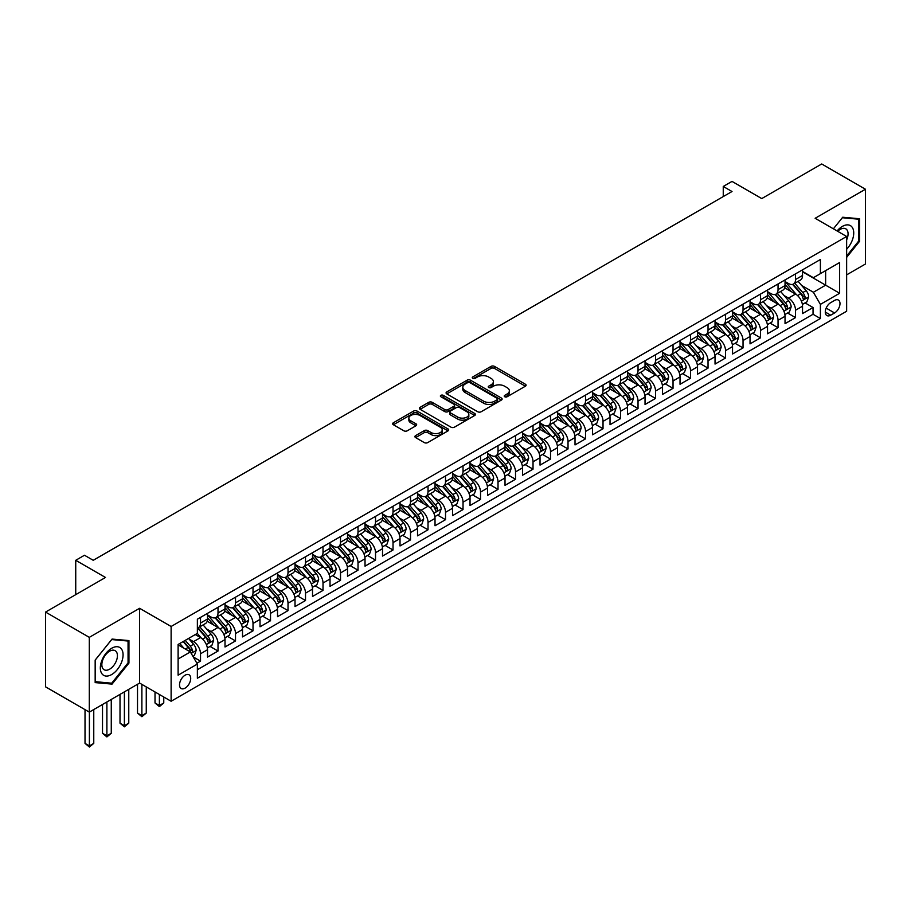 <?xml version="1.0" encoding="UTF-8"?>
<svg xmlns="http://www.w3.org/2000/svg" width="911" height="911" viewBox="0 0 911 911"><rect width="100%" height="100%" fill="white"/><g stroke="black" fill="none" stroke-linecap="round" stroke-linejoin="round"><path stroke-width="1.37" d="M504.728 396.752A1.697 0.979 0 0 0 507.131 396.752L525.385 386.207A2.426 1.401 0 0 0 526.091 385.216A2.426 1.401 0 0 0 525.385 384.226L494.457 366.381A2.426 1.401 0 0 0 491.029 366.381L472.775 376.915A1.697 0.979 0 0 0 472.274 377.61A1.697 0.979 0 0 0 472.775 378.304A1.697 0.979 0 0 0 475.178 378.304L477.546 376.938A7.778 4.487 0 0 1 488.535 376.938L491.109 378.429A7.778 4.487 0 0 1 493.386 381.595A7.778 4.487 0 0 1 491.109 384.772L488.751 386.139A1.697 0.979 0 0 0 488.25 386.833A1.697 0.979 0 0 0 488.751 387.528A1.697 0.979 0 0 0 491.154 387.528L493.511 386.162A7.778 4.487 0 0 1 504.512 386.162L507.085 387.653A7.778 4.487 0 0 1 509.363 390.819A7.778 4.487 0 0 1 507.085 393.996L504.728 395.363A1.697 0.979 0 0 0 504.227 396.057A1.697 0.979 0 0 0 504.728 396.752L504.728 395.363M185.115 688.112A7.914 4.578 120 0 0 190.285 681.132A7.914 4.578 120 0 0 189.078 674.789A7.914 4.578 120 0 0 185.115 675.188A7.914 4.578 120 0 0 179.945 682.157A7.914 4.578 120 0 0 181.152 688.511A7.914 4.578 120 0 0 185.115 688.112M415.61 435.606A2.426 1.401 0 0 0 414.904 436.597A2.426 1.401 0 0 0 415.61 437.587L424.287 442.598A2.426 1.401 0 0 0 427.726 442.598L447.996 430.892A2.426 1.401 0 0 0 448.702 429.901A2.426 1.401 0 0 0 447.996 428.91L417.079 411.055A2.426 1.401 0 0 0 413.64 411.055L393.37 422.761A2.426 1.401 0 0 0 392.664 423.752A2.426 1.401 0 0 0 393.37 424.742L403.846 430.789A2.426 1.401 0 0 0 407.285 430.789L415.963 425.779A2.426 1.401 0 0 0 416.669 424.788A2.426 1.401 0 0 0 415.963 423.797L410.759 420.802A6.502 3.746 0 0 1 408.857 418.149A6.502 3.746 0 0 1 412.865 414.676A6.502 3.746 0 0 1 419.948 415.496L440.309 427.248A6.502 3.746 0 0 1 442.211 429.901A6.502 3.746 0 0 1 438.202 433.363A6.502 3.746 0 0 1 431.119 432.554L427.726 430.596A2.426 1.401 0 0 0 424.287 430.596L415.61 435.606L415.61 437.587M846.638 274.871L865.45 264.008L865.45 189.237L821.699 163.98L761.755 198.587L732.011 181.403L723.254 186.459L732.011 191.515L93.241 560.299L84.484 555.243L75.738 560.299L75.738 594.655M89.301 637.347L89.301 712.117L139.611 683.068L139.611 608.297L89.301 637.347L45.55 612.078L105.494 577.472L75.738 560.299M139.611 608.297L171.12 626.483L846.638 236.473L846.638 311.243L171.12 701.254L171.12 626.483M865.45 189.237L815.14 218.287L846.638 236.473M477.717 411.749A2.426 1.401 0 0 0 481.145 411.749L501.414 400.043A2.426 1.401 0 0 0 502.132 399.052A2.426 1.401 0 0 0 501.414 398.061L470.497 380.206A2.426 1.401 0 0 0 467.058 380.206L446.789 391.912A2.426 1.401 0 0 0 446.083 392.903A2.426 1.401 0 0 0 446.789 393.894L477.717 411.749M441.55 397.116A1.697 0.979 0 0 1 443.27 397.355L474.677 415.484L454.441 427.168A2.426 1.401 0 0 1 451.002 427.168L420.085 409.324L420.085 407.331A2.426 1.401 0 0 0 419.367 408.333A2.426 1.401 0 0 0 420.085 409.324M420.085 407.331L428.751 402.332A2.426 1.401 0 0 1 432.19 402.332L444.727 409.563A2.426 1.401 0 0 0 448.166 409.563L453.917 406.249A2.426 1.401 0 0 0 454.635 405.258A2.426 1.401 0 0 0 453.917 404.256L440.867 396.729A1.697 0.979 0 0 1 440.366 396.034A1.697 0.979 0 0 1 441.414 395.123A1.697 0.979 0 0 1 443.27 395.34L474.711 413.48A2.426 1.401 0 0 1 475.417 414.471A2.426 1.401 0 0 1 474.711 415.473L474.711 413.48M89.301 712.117L45.55 686.848L45.55 612.078M196.89 663.231L200.522 661.135L193.257 656.945M189.124 639.101L193.519 641.64A9.896 5.717 60 0 1 200.522 653.756L207.514 649.725L207.514 657.093L218.014 651.035L210.054 646.434M206.626 629L211.022 631.528A9.896 5.717 60 0 1 218.014 643.656L225.017 639.613L225.017 646.992L235.516 640.934L227.556 636.333M224.129 618.888L228.513 621.427A9.896 5.717 60 0 1 235.516 633.555L242.52 629.512L242.52 636.891L253.019 630.822L245.059 626.233M241.62 608.787L246.016 611.327A9.896 5.717 60 0 1 253.019 623.454L260.022 619.412L260.022 626.779L270.521 620.721L262.562 616.121M259.123 598.686L263.518 601.226A9.896 5.717 60 0 1 270.521 613.342L277.525 609.3L277.525 616.679L288.024 610.621L280.053 606.02M276.625 588.586L281.021 591.114A9.896 5.717 60 0 1 288.024 603.241L295.016 599.199L295.016 606.578L305.515 600.52L297.555 595.919M294.128 578.474L298.523 581.013A9.896 5.717 60 0 1 305.515 593.141L312.519 589.098L312.519 596.477L323.018 590.408L315.058 585.819M311.63 568.373L316.026 570.912A9.896 5.717 60 0 1 323.018 583.04L330.021 578.997L330.021 586.365L340.52 580.307L332.561 575.706M329.133 558.272L333.517 560.812A9.896 5.717 60 0 1 340.52 572.928L347.524 568.885L347.524 576.264L358.023 570.206L350.063 565.606M346.624 548.171L351.02 550.699A9.896 5.717 60 0 1 358.023 562.827L365.026 558.785L365.026 566.164L375.526 560.094L367.554 555.505M364.127 538.059L368.522 540.599A9.896 5.717 60 0 1 375.526 552.726L382.518 548.684L382.518 556.063L393.028 549.993L385.057 545.393M381.629 527.959L386.025 530.498A9.896 5.717 60 0 1 393.028 542.614L400.02 538.583L400.02 545.951L410.519 539.893L402.56 535.292M399.132 517.858L403.527 520.386A9.896 5.717 60 0 1 410.519 532.514L417.523 528.471L417.523 535.85L428.022 529.792L420.062 525.191M416.634 507.746L421.019 510.285A9.896 5.717 60 0 1 428.022 522.413L435.025 518.37L435.025 525.749L445.525 519.68L437.565 515.091M434.126 497.645L438.521 500.185A9.896 5.717 60 0 1 445.525 512.312L452.528 508.27L452.528 515.637L463.027 509.579L455.067 504.979M451.628 487.544L456.024 490.084A9.896 5.717 60 0 1 463.027 502.2L470.03 498.158L470.03 505.537L480.53 499.479L472.558 494.878M469.131 477.444L473.526 479.972A9.896 5.717 60 0 1 480.53 492.099L487.522 488.057L487.522 495.436L498.021 489.378L490.061 484.777M486.633 467.332L491.029 469.871A9.896 5.717 60 0 1 498.021 481.999L505.024 477.956L505.024 485.335L515.524 479.266L507.564 474.677M504.136 457.231L508.532 459.77A9.896 5.717 60 0 1 515.524 471.898L522.527 467.855L522.527 475.223L533.026 469.165L525.066 464.564M521.639 447.13L526.023 449.67A9.896 5.717 60 0 1 533.026 461.786L540.029 457.743L540.029 465.122L550.529 459.064L542.569 454.464M539.13 437.018L543.525 439.557A9.896 5.717 60 0 1 550.529 451.685L557.532 447.643L557.532 455.022L568.031 448.952L560.06 444.363M556.632 426.917L561.028 429.457A9.896 5.717 60 0 1 568.031 441.584L575.023 437.542L575.023 444.921L585.534 438.851L577.563 434.251M574.135 416.817L578.531 419.356A9.896 5.717 60 0 1 585.534 431.472L592.526 427.441L592.526 434.809L603.025 428.751L595.065 424.15M591.638 406.716L596.033 409.244A9.896 5.717 60 0 1 603.025 421.372L610.028 417.329L610.028 424.708L620.528 418.65L612.568 414.05M609.14 396.604L613.524 399.143A9.896 5.717 60 0 1 620.528 411.271L627.531 407.228L627.531 414.607L638.03 408.538L630.07 403.949M626.631 386.503L631.027 389.043A9.896 5.717 60 0 1 638.03 401.17L645.034 397.128L645.034 404.495L655.533 398.437L647.573 393.837M644.134 376.402L648.53 378.942A9.896 5.717 60 0 1 655.533 391.058L662.536 387.016L662.536 394.395L673.035 388.337L665.064 383.736M661.637 366.302L666.032 368.83A9.896 5.717 60 0 1 673.035 380.957L680.027 376.915L680.027 384.294L690.527 378.236L682.567 373.635M679.139 356.19L683.535 358.729A9.896 5.717 60 0 1 690.527 370.857L697.53 366.814L697.53 374.193L708.029 368.124L700.069 363.535M696.642 346.089L701.037 348.628A9.896 5.717 60 0 1 708.029 360.756L715.033 356.713L715.033 364.081L725.532 358.023L717.572 353.422M714.144 335.988L718.528 338.528A9.896 5.717 60 0 1 725.532 350.644L732.535 346.601L732.535 353.98L743.034 347.922L735.075 343.322M731.635 325.876L736.031 328.415A9.896 5.717 60 0 1 743.034 340.543L750.038 336.501L750.038 343.88L760.537 337.81L752.577 333.221M749.138 315.775L753.534 318.315A9.896 5.717 60 0 1 760.537 330.442L767.529 326.4L767.529 333.779L778.04 327.709L770.068 323.109M766.641 305.675L771.036 308.214A9.896 5.717 60 0 1 778.04 320.33L785.031 316.299L785.031 323.667L795.531 317.609L795.531 310.23A9.896 5.717 -120 0 0 788.539 298.102L784.143 295.574M787.571 313.008L795.531 317.609M207.514 649.725A9.896 5.717 -120 0 0 200.522 637.598L195.261 634.568M225.017 639.613A9.896 5.717 -120 0 0 218.014 627.497L207.196 621.245M242.52 629.512A9.896 5.717 -120 0 0 235.516 617.385L224.698 611.144M260.022 619.412A9.896 5.717 -120 0 0 253.019 607.284L242.201 601.032M277.525 609.3A9.896 5.717 -120 0 0 270.521 597.183L259.692 590.932M295.016 599.199A9.896 5.717 -120 0 0 288.024 587.071L277.195 580.831M312.519 589.098A9.896 5.717 -120 0 0 305.515 576.97L294.697 570.719M330.021 578.997A9.896 5.717 -120 0 0 323.018 566.87L312.2 560.618M347.524 568.885A9.896 5.717 -120 0 0 340.52 556.769L329.702 550.517M365.026 558.785A9.896 5.717 -120 0 0 358.023 546.657L347.205 540.417M382.518 548.684A9.896 5.717 -120 0 0 375.526 536.556L364.696 530.304M400.02 538.583A9.896 5.717 -120 0 0 393.028 526.456L382.199 520.204M417.523 528.471A9.896 5.717 -120 0 0 410.519 516.355L399.701 510.103M435.025 518.37A9.896 5.717 -120 0 0 428.022 506.243L417.204 500.002M452.528 508.27A9.896 5.717 -120 0 0 445.525 496.142L434.706 489.89M470.03 498.158A9.896 5.717 -120 0 0 463.027 486.041L452.198 479.79M487.522 488.057A9.896 5.717 -120 0 0 480.53 475.929L469.7 469.689M505.024 477.956A9.896 5.717 -120 0 0 498.021 465.828L487.203 459.577M522.527 467.855A9.896 5.717 -120 0 0 515.524 455.728L504.705 449.476M540.029 457.743A9.896 5.717 -120 0 0 533.026 445.627L522.208 439.375M557.532 447.643A9.896 5.717 -120 0 0 550.529 435.515L539.711 429.275M575.023 437.542A9.896 5.717 -120 0 0 568.031 425.414L557.202 419.162M592.526 427.441A9.896 5.717 -120 0 0 585.534 415.314L574.704 409.062M610.028 417.329A9.896 5.717 -120 0 0 603.025 405.213L592.207 398.961M627.531 407.228A9.896 5.717 -120 0 0 620.528 395.101L609.71 388.86M645.034 397.128A9.896 5.717 -120 0 0 638.03 385L627.212 378.748M662.536 387.016A9.896 5.717 -120 0 0 655.533 374.899L644.703 368.648M680.027 376.915A9.896 5.717 -120 0 0 673.035 364.787L662.206 358.547M697.53 366.814A9.896 5.717 -120 0 0 690.527 354.686L679.708 348.435M715.033 356.713A9.896 5.717 -120 0 0 708.029 344.586L697.211 338.334M732.535 346.601A9.896 5.717 -120 0 0 725.532 334.485L714.714 328.233M750.038 336.501A9.896 5.717 -120 0 0 743.034 324.373L732.216 318.133M767.529 326.4A9.896 5.717 -120 0 0 760.537 314.272L749.707 308.02M785.031 316.299A9.896 5.717 -120 0 0 778.04 304.172L767.21 297.92M834.567 300.425L830.707 302.657A7.675 4.43 120 0 0 825.696 309.41A7.675 4.43 120 0 0 826.881 315.559A7.675 4.43 120 0 0 830.707 315.183L834.567 312.963A7.675 4.43 120 0 0 839.578 306.198A7.675 4.43 120 0 0 838.393 300.049A7.675 4.43 120 0 0 834.567 300.425M178.112 659.017L190.365 651.946L197.368 664.073L197.368 678.217L820.39 318.52L820.39 304.376L813.386 292.249L801.646 285.462M197.368 664.073L178.112 675.188L178.112 644.464L197.368 633.35L197.368 619.207L820.39 259.51L820.39 273.653L839.635 262.539L839.635 293.262L820.39 304.376M207.514 614.959L211.022 616.986A9.896 5.717 60 0 0 215.964 617.476L222.967 613.433A9.896 5.717 -120 0 0 225.017 608.901L225.017 603.241M225.017 604.858L228.513 606.885A9.896 5.717 60 0 0 233.467 607.375L240.47 603.333A9.896 5.717 -120 0 0 242.52 598.8L242.52 593.141M242.52 594.758L246.016 596.773A9.896 5.717 60 0 0 250.969 597.263L257.972 593.22A9.896 5.717 -120 0 0 260.022 588.688L260.022 583.04M260.022 584.646L263.518 586.673A9.896 5.717 60 0 0 268.472 587.162L275.464 583.12A9.896 5.717 -120 0 0 277.525 578.587L277.525 572.928M277.525 574.545L281.021 576.572A9.896 5.717 60 0 0 285.974 577.062L292.966 573.019A9.896 5.717 -120 0 0 295.016 568.487L295.016 562.827M295.016 564.444L298.523 566.46A9.896 5.717 60 0 0 303.465 566.949L310.469 562.918A9.896 5.717 -120 0 0 312.519 558.386L312.519 552.726M312.519 554.343L316.026 556.359A9.896 5.717 60 0 0 320.968 556.849L327.971 552.806A9.896 5.717 -120 0 0 330.021 548.274L330.021 542.614M330.021 544.231L333.517 546.258A9.896 5.717 60 0 0 338.471 546.748L345.474 542.705A9.896 5.717 -120 0 0 347.524 538.173L347.524 532.514M347.524 534.131L351.02 536.158A9.896 5.717 60 0 0 355.973 536.647L362.977 532.605A9.896 5.717 -120 0 0 365.026 528.073L365.026 522.413M365.026 524.03L368.522 526.046A9.896 5.717 60 0 0 373.476 526.535L380.468 522.493A9.896 5.717 -120 0 0 382.518 517.96L382.518 512.312M382.518 513.929L386.025 515.945A9.896 5.717 60 0 0 390.978 516.435L397.97 512.392A9.896 5.717 -120 0 0 400.02 507.86L400.02 502.2M400.02 503.817L403.527 505.844A9.896 5.717 60 0 0 408.47 506.334L415.473 502.291A9.896 5.717 -120 0 0 417.523 497.759L417.523 492.099M417.523 493.716L421.019 495.732A9.896 5.717 60 0 0 425.972 496.233L432.976 492.191A9.896 5.717 -120 0 0 435.025 487.658L435.025 481.999M435.025 483.616L438.521 485.631A9.896 5.717 60 0 0 443.475 486.121L450.478 482.078A9.896 5.717 -120 0 0 452.528 477.546L452.528 471.887M452.528 473.504L456.024 475.531A9.896 5.717 60 0 0 460.977 476.02L467.981 471.978A9.896 5.717 -120 0 0 470.03 467.445L470.03 461.786M470.03 463.403L473.526 465.43A9.896 5.717 60 0 0 478.48 465.92L485.472 461.877A9.896 5.717 -120 0 0 487.522 457.345L487.522 451.685M487.522 453.302L491.029 455.318A9.896 5.717 60 0 0 495.971 455.807L502.974 451.776A9.896 5.717 -120 0 0 505.024 447.244L505.024 441.584M505.024 443.201L508.532 445.217A9.896 5.717 60 0 0 513.474 445.707L520.477 441.664A9.896 5.717 -120 0 0 522.527 437.132L522.527 431.472M522.527 433.089L526.023 435.116A9.896 5.717 60 0 0 530.976 435.606L537.98 431.563A9.896 5.717 -120 0 0 540.029 427.031L540.029 421.372M540.029 422.989L543.525 425.016A9.896 5.717 60 0 0 548.479 425.505L555.482 421.463A9.896 5.717 -120 0 0 557.532 416.931L557.532 411.271M557.532 412.888L561.028 414.904A9.896 5.717 60 0 0 565.982 415.393L572.973 411.351A9.896 5.717 -120 0 0 575.023 406.818L575.023 401.17M575.023 402.787L578.531 404.803A9.896 5.717 60 0 0 583.484 405.293L590.476 401.25A9.896 5.717 -120 0 0 592.526 396.718L592.526 391.058M592.526 392.675L596.033 394.702A9.896 5.717 60 0 0 600.975 395.192L607.979 391.149A9.896 5.717 -120 0 0 610.028 386.617L610.028 380.957M610.028 382.574L613.524 384.59A9.896 5.717 60 0 0 618.478 385.091L625.481 381.049A9.896 5.717 -120 0 0 627.531 376.516L627.531 370.857M627.531 372.474L631.027 374.489A9.896 5.717 60 0 0 635.98 374.979L642.984 370.936A9.896 5.717 -120 0 0 645.034 366.404L645.034 360.745M645.034 362.362L648.53 364.389A9.896 5.717 60 0 0 653.483 364.878L660.486 360.836A9.896 5.717 -120 0 0 662.536 356.303L662.536 350.644M662.536 352.261L666.032 354.288A9.896 5.717 60 0 0 670.986 354.778L677.978 350.735A9.896 5.717 -120 0 0 680.027 346.203L680.027 340.543M680.027 342.16L683.535 344.176A9.896 5.717 60 0 0 688.477 344.665L695.48 340.634A9.896 5.717 -120 0 0 697.53 336.102L697.53 330.442M697.53 332.06L701.037 334.075A9.896 5.717 60 0 0 705.979 334.565L712.983 330.522A9.896 5.717 -120 0 0 715.033 325.99L715.033 320.33M715.033 321.947L718.528 323.974A9.896 5.717 60 0 0 723.482 324.464L730.485 320.421A9.896 5.717 -120 0 0 732.535 315.889L732.535 310.23M732.535 311.847L736.031 313.874A9.896 5.717 60 0 0 740.985 314.363L747.988 310.321A9.896 5.717 -120 0 0 750.038 305.789L750.038 300.129M750.038 301.746L753.534 303.762A9.896 5.717 60 0 0 758.487 304.251L765.479 300.209A9.896 5.717 -120 0 0 767.529 295.676L767.529 290.028M767.529 291.645L771.036 293.661A9.896 5.717 60 0 0 775.99 294.151L782.982 290.108A9.896 5.717 -120 0 0 785.031 285.576L785.031 279.916M197.368 669.722L813.033 314.272L813.033 307.508L802.534 313.566L802.534 306.187A9.896 5.717 -120 0 0 795.531 294.059L784.713 287.819M785.031 281.533L788.539 283.56A9.896 5.717 -120 0 0 793.481 284.05A9.896 5.717 -120 0 0 795.531 279.518L795.531 273.858M793.481 284.05L800.484 280.007A9.896 5.717 -120 0 0 802.534 275.475L802.534 269.815M200.522 617.385L200.522 623.044A9.896 5.717 60 0 1 198.461 627.577A9.896 5.717 60 0 1 197.368 627.975M198.461 627.577L205.465 623.534A9.896 5.717 -120 0 0 207.514 619.002L207.514 613.342M218.014 607.284L218.014 612.944A9.896 5.717 60 0 1 215.964 617.476M235.516 597.183L235.516 602.843A9.896 5.717 60 0 1 233.467 607.375M253.019 587.071L253.019 592.731A9.896 5.717 60 0 1 250.969 597.263M270.521 576.97L270.521 582.63A9.896 5.717 60 0 1 268.472 587.162M288.024 566.87L288.024 572.529A9.896 5.717 60 0 1 285.974 577.062M305.515 556.769L305.515 562.417A9.896 5.717 60 0 1 303.465 566.949M323.018 546.657L323.018 552.317A9.896 5.717 60 0 1 320.968 556.849M340.52 536.556L340.52 542.216A9.896 5.717 60 0 1 338.471 546.748M358.023 526.456L358.023 532.115A9.896 5.717 60 0 1 355.973 536.647M375.526 516.343L375.526 522.003A9.896 5.717 60 0 1 373.476 526.535M393.028 506.243L393.028 511.902A9.896 5.717 60 0 1 390.978 516.435M410.519 496.142L410.519 501.802A9.896 5.717 60 0 1 408.47 506.334M428.022 486.041L428.022 491.701A9.896 5.717 60 0 1 425.972 496.233M445.525 475.929L445.525 481.589A9.896 5.717 60 0 1 443.475 486.121M463.027 465.828L463.027 471.488A9.896 5.717 60 0 1 460.977 476.02M480.53 455.728L480.53 461.387A9.896 5.717 60 0 1 478.48 465.92M498.021 445.627L498.021 451.275A9.896 5.717 60 0 1 495.971 455.807M515.524 435.515L515.524 441.175A9.896 5.717 60 0 1 513.474 445.707M533.026 425.414L533.026 431.074A9.896 5.717 60 0 1 530.976 435.606M550.529 415.314L550.529 420.973A9.896 5.717 60 0 1 548.479 425.505M568.031 405.201L568.031 410.861A9.896 5.717 60 0 1 565.982 415.393M585.534 395.101L585.534 400.76A9.896 5.717 60 0 1 583.484 405.293M603.025 385L603.025 390.66A9.896 5.717 60 0 1 600.975 395.192M620.528 374.899L620.528 380.559A9.896 5.717 60 0 1 618.478 385.091M638.03 364.787L638.03 370.447A9.896 5.717 60 0 1 635.98 374.979M655.533 354.686L655.533 360.346A9.896 5.717 60 0 1 653.483 364.878M673.035 344.586L673.035 350.245A9.896 5.717 60 0 1 670.986 354.778M690.527 334.485L690.527 340.133A9.896 5.717 60 0 1 688.477 344.665M708.029 324.373L708.029 330.033A9.896 5.717 60 0 1 705.979 334.565M725.532 314.272L725.532 319.932A9.896 5.717 60 0 1 723.482 324.464M743.034 304.172L743.034 309.831A9.896 5.717 60 0 1 740.985 314.363M760.537 294.059L760.537 299.719A9.896 5.717 60 0 1 758.487 304.251M778.04 283.959L778.04 289.618A9.896 5.717 60 0 1 775.99 294.151M778.04 320.33L778.04 327.709M760.537 330.442L760.537 337.81M743.034 340.543L743.034 347.922M725.532 350.644L725.532 358.023M708.029 360.756L708.029 368.124M690.527 370.857L690.527 378.236M673.035 380.957L673.035 388.337M655.533 391.058L655.533 398.437M638.03 401.17L638.03 408.538M620.528 411.271L620.528 418.65M603.025 421.372L603.025 428.751M585.534 431.472L585.534 438.851M568.031 441.584L568.031 448.952M550.529 451.685L550.529 459.064M533.026 461.786L533.026 469.165M515.524 471.898L515.524 479.266M498.021 481.999L498.021 489.378M480.53 492.099L480.53 499.479M463.027 502.2L463.027 509.579M445.525 512.312L445.525 519.68M428.022 522.413L428.022 529.792M410.519 532.514L410.519 539.893M393.028 542.614L393.028 549.993M375.526 552.726L375.526 560.094M358.023 562.827L358.023 570.206M340.52 572.928L340.52 580.307M323.018 583.04L323.018 590.408M305.515 593.141L305.515 600.52M288.024 603.241L288.024 610.621M270.521 613.342L270.521 620.721M253.019 623.454L253.019 630.822M235.516 633.555L235.516 640.934M218.014 643.656L218.014 651.035M200.522 653.756L200.522 661.135M190.365 651.946L178.112 644.874M813.386 292.249L825.639 285.177L825.639 270.624L839.635 262.539M802.534 271.831L839.635 293.262M802.534 271.432L813.386 277.696L820.39 273.653M139.611 683.068L171.12 701.254M723.254 186.459L723.254 196.56M805.073 302.907L813.033 307.508M813.033 314.272L820.39 318.52M846.638 257.38L859.585 241.267L859.585 218.742L842.698 217.239L833.383 228.82L842.345 217.74L858.709 219.198L858.709 241.016L846.638 256.037M95.165 682.601L112.053 684.104L128.941 663.106L128.941 640.581L112.053 639.078L95.165 660.088L95.165 682.601M858.709 240.755L859.585 241.267M128.064 662.593L128.941 663.106M110.265 683.079L112.053 684.104M505.4 396.991L507.085 396.023A7.778 4.487 0 0 0 509.363 392.846L509.363 390.819M493.386 381.595L493.386 383.622A7.778 4.487 0 0 1 491.109 386.799L489.435 387.767M525.385 384.226L525.385 386.207L494.457 368.397A2.426 1.401 0 0 0 491.029 368.397L473.458 378.543M501.414 398.061L501.414 400.043L470.497 382.233A2.426 1.401 0 0 0 467.058 382.233L446.823 393.916M497.121 399.747A1.697 0.979 0 0 0 497.622 399.052A1.697 0.979 0 0 0 497.121 398.358L469.985 382.688A1.697 0.979 0 0 0 467.582 382.688L465.088 384.123A7.778 4.487 0 0 0 462.811 387.3A7.778 4.487 0 0 0 465.088 390.477L483.639 401.182A7.778 4.487 0 0 0 494.639 401.182L497.121 399.747L497.121 401.774A1.697 0.979 0 0 0 497.622 401.079L497.622 399.052M462.811 387.3L462.811 389.327A7.778 4.487 0 0 0 465.088 392.493L465.088 390.477M497.121 401.774L494.639 403.209A7.778 4.487 0 0 1 483.639 403.209L465.088 392.493M420.119 409.335L428.751 404.347L428.751 402.332M454.635 405.258L454.635 407.274A2.426 1.401 0 0 1 453.917 408.265L448.166 411.59A2.426 1.401 0 0 1 444.727 411.59L432.19 404.347A2.426 1.401 0 0 0 428.751 404.347M457.743 417.079A6.502 3.746 0 0 0 464.826 417.898A6.502 3.746 0 0 0 468.835 414.425A6.502 3.746 0 0 0 466.933 411.772L459.759 407.638A2.426 1.401 0 0 0 456.331 407.638L450.569 410.952A2.426 1.401 0 0 0 449.863 411.943A2.426 1.401 0 0 0 450.569 412.945L457.743 417.079L457.743 419.106A6.502 3.746 0 0 0 464.826 419.914A6.502 3.746 0 0 0 468.835 416.452L468.835 414.425M449.863 411.943L449.863 413.97A2.426 1.401 0 0 0 450.569 414.96L450.569 412.945M457.743 419.106L450.569 414.96M442.211 429.901L442.211 431.916A6.502 3.746 0 0 1 438.202 435.39A6.502 3.746 0 0 1 431.119 434.57L427.726 432.611A2.426 1.401 0 0 0 424.287 432.611L415.644 437.599M408.857 418.149L408.857 420.165A6.502 3.746 0 0 0 410.759 422.818L410.759 420.802M415.928 425.801L410.759 422.818M447.996 428.91L447.996 430.892L417.079 413.07A2.426 1.401 0 0 0 413.64 413.07L393.404 424.765L393.37 422.761M802.386 304.456L806.907 301.848L808.661 296.792A6.559 3.792 -120 0 0 806.11 290.632L798.116 281.374M796.51 294.709L787.024 283.731A18.937 10.932 -120 0 0 785.031 281.647M791.306 291.622L785.999 285.485A15.715 9.076 -120 0 0 785.031 284.426M792.593 284.403L800.678 293.763A6.559 3.792 60 0 1 803.024 298.284C804.003 299.605 804.709 299.195 805.119 297.077A6.559 3.792 -120 0 0 802.785 292.556L794.791 283.298M793.071 284.255L801.76 294.31A3.337 1.924 60 0 1 802.602 295.62L805.119 297.077M803.024 298.284L803.502 299.059M846.638 249.25A16.091 9.292 120 0 0 853.516 230.585A16.091 9.292 120 0 0 842.345 226.418A16.091 9.292 120 0 0 837.084 230.95M846.638 239.878A11.012 6.354 120 0 0 845.784 228.82A11.012 6.354 120 0 0 840.284 229.367A11.012 6.354 120 0 0 837.733 231.326M857.627 218.572L858.709 219.198M121.55 662.274A16.091 9.292 120 0 0 117.394 646.73A16.091 9.292 120 0 0 101.85 660.509A16.091 9.292 120 0 0 106.018 676.053A16.091 9.292 120 0 0 121.55 662.274M116.38 660.794A11.012 6.354 120 0 0 115.139 650.659A11.012 6.354 120 0 0 102.886 659.587A11.012 6.354 120 0 0 104.127 669.733A11.012 6.354 120 0 0 116.38 660.794M95.336 681.747L95.336 659.928L111.7 639.568L128.064 641.037L128.064 662.855L111.7 683.204L95.165 681.644M126.982 640.41L128.064 641.037M784.883 314.557L789.416 311.949L791.158 306.893A6.559 3.792 -120 0 0 788.607 300.744L780.613 291.486M779.007 304.809L769.522 293.832A18.937 10.932 -120 0 0 767.529 291.748M773.803 301.723L768.508 295.585A15.715 9.076 -120 0 0 767.529 294.526M775.09 294.504L783.175 303.875A6.559 3.792 60 0 1 785.521 308.385C786.5 309.706 787.206 309.307 787.616 307.178A6.559 3.792 -120 0 0 785.282 302.657L777.288 293.399M775.568 294.355L784.257 304.411A3.337 1.924 60 0 1 785.1 305.72L787.616 307.178M785.521 308.385L785.999 309.171M767.392 324.669L771.913 322.05L773.655 317.005A6.559 3.792 -120 0 0 771.105 310.845L763.111 301.587M761.505 314.91L752.019 303.932A18.937 10.932 -120 0 0 750.038 301.848M756.301 311.835L751.006 305.686A15.715 9.076 -120 0 0 750.038 304.638M757.588 304.616L765.684 313.976A6.559 3.792 60 0 1 768.019 318.497C769.009 319.807 769.704 319.408 770.114 317.279A6.559 3.792 -120 0 0 767.779 312.758L759.785 303.5M758.066 304.456L766.755 314.523A3.337 1.924 60 0 1 767.597 315.821L770.114 317.279M768.019 318.497L768.497 319.271M749.89 334.77L754.41 332.162L756.153 327.106A6.559 3.792 -120 0 0 753.602 320.945L745.608 311.687M744.002 325.022L734.528 314.033A18.937 10.932 -120 0 0 732.535 311.961M738.81 321.936L733.503 315.798A15.715 9.076 -120 0 0 732.535 314.739M740.096 314.716L748.182 324.077A6.559 3.792 60 0 1 750.516 328.598C751.507 329.919 752.201 329.509 752.623 327.379A6.559 3.792 -120 0 0 750.277 322.87L742.283 313.612M740.563 314.557L749.252 324.623A3.337 1.924 60 0 1 750.095 325.933L752.623 327.379M750.516 328.598L750.994 329.372M732.387 344.87L736.908 342.263L738.662 337.207A6.559 3.792 -120 0 0 736.099 331.046L728.105 321.788M726.511 335.123L717.025 324.145A18.937 10.932 -120 0 0 715.033 322.061M721.307 332.037L716 325.899A15.715 9.076 -120 0 0 715.033 324.84M722.594 324.817L730.679 334.178A6.559 3.792 60 0 1 733.013 338.698C734.004 340.019 734.699 339.609 735.12 337.491A6.559 3.792 -120 0 0 732.774 332.97L724.78 323.712M723.072 324.669L731.761 334.724A3.337 1.924 60 0 1 732.603 336.034L735.12 337.491M733.013 338.698L733.492 339.473M714.884 354.971L719.405 352.363L721.159 347.307A6.559 3.792 -120 0 0 718.608 341.158L710.603 331.9M709.009 345.223L699.523 334.246A18.937 10.932 -120 0 0 697.53 332.162M703.804 342.149L698.498 336A15.715 9.076 -120 0 0 697.53 334.952M705.091 334.918L713.176 344.29A6.559 3.792 60 0 1 715.522 348.799C716.501 350.12 717.208 349.722 717.617 347.592A6.559 3.792 -120 0 0 715.283 343.071L707.278 333.813M705.569 334.77L714.258 344.836A3.337 1.924 60 0 1 715.101 346.134L717.617 347.592M715.522 348.799L715.989 349.585M697.382 365.083L701.903 362.464L703.656 357.419A6.559 3.792 -120 0 0 701.106 351.259L693.112 342.001M691.506 355.324L682.02 344.347A18.937 10.932 -120 0 0 680.027 342.263M686.302 352.25L680.995 346.112A15.715 9.076 -120 0 0 680.027 345.053M687.589 345.03L695.674 354.39A6.559 3.792 60 0 1 698.02 358.911C698.999 360.232 699.705 359.822 700.115 357.693A6.559 3.792 -120 0 0 697.78 353.172L689.786 343.925M688.067 344.87L696.756 354.937A3.337 1.924 60 0 1 697.598 356.247L700.115 357.693M698.02 358.911L698.498 359.686M679.879 375.184L684.412 372.576L686.154 367.52A6.559 3.792 -120 0 0 683.603 361.36L675.609 352.101M674.003 365.436L664.518 354.447A18.937 10.932 -120 0 0 662.536 352.375M668.799 362.35L663.504 356.212A15.715 9.076 -120 0 0 662.536 355.153M670.086 355.131L678.183 364.491A6.559 3.792 60 0 1 680.517 369.012C681.496 370.333 682.202 369.923 682.612 367.805A6.559 3.792 -120 0 0 680.278 363.284L672.284 354.026M670.564 354.983L679.253 365.038A3.337 1.924 60 0 1 680.096 366.347L682.612 367.805M680.517 369.012L680.995 369.786M662.388 385.285L666.909 382.677L668.651 377.621A6.559 3.792 -120 0 0 666.1 371.46L658.106 362.202M656.501 375.537L647.026 364.559A18.937 10.932 -120 0 0 645.034 362.476M651.308 372.451L646.001 366.313A15.715 9.076 -120 0 0 645.034 365.254M652.583 365.231L660.68 374.603A6.559 3.792 60 0 1 663.014 379.113C664.005 380.434 664.7 380.035 665.11 377.906A6.559 3.792 -120 0 0 662.775 373.385L654.781 364.127M653.062 365.083L661.75 375.138A3.337 1.924 60 0 1 662.593 376.448L665.11 377.906M663.014 379.113L663.493 379.898M644.886 395.385L649.406 392.778L651.16 387.722A6.559 3.792 -120 0 0 648.598 381.572L640.604 372.314M638.998 385.638L629.524 374.66A18.937 10.932 -120 0 0 627.531 372.576M633.805 382.563L628.499 376.414A15.715 9.076 -120 0 0 627.531 375.366M635.092 375.332L643.177 384.704A6.559 3.792 60 0 1 645.512 389.225C646.503 390.534 647.197 390.136 647.619 388.006A6.559 3.792 -120 0 0 645.273 383.485L637.279 374.227M635.559 375.184L644.259 385.251A3.337 1.924 60 0 1 645.102 386.549L647.619 388.006M645.512 389.225L645.99 389.999M627.383 405.497L631.904 402.878L633.657 397.834A6.559 3.792 -120 0 0 631.095 391.673L623.101 382.415M621.507 395.738L612.021 384.761A18.937 10.932 -120 0 0 610.028 382.688M616.303 392.664L610.996 386.526A15.715 9.076 -120 0 0 610.028 385.467M617.59 385.444L625.675 394.805A6.559 3.792 60 0 1 628.009 399.325C629 400.646 629.695 400.236 630.116 398.107A6.559 3.792 -120 0 0 627.77 393.598L619.776 384.34M618.068 385.285L626.757 395.351A3.337 1.924 60 0 1 627.599 396.661L630.116 398.107M628.009 399.325L628.488 400.1M609.88 415.598L614.401 412.99L616.155 407.934A6.559 3.792 -120 0 0 613.604 401.774L605.599 392.516M604.004 405.85L594.519 394.873A18.937 10.932 -120 0 0 592.526 392.789M598.8 402.764L593.494 396.627A15.715 9.076 -120 0 0 592.526 395.568M600.087 395.545L608.172 404.905A6.559 3.792 60 0 1 610.518 409.426C611.497 410.747 612.203 410.337 612.613 408.219A6.559 3.792 -120 0 0 610.279 403.698L602.273 394.44M600.565 395.397L609.254 405.452A3.337 1.924 60 0 1 610.097 406.761L612.613 408.219M610.518 409.426L610.985 410.201M592.378 425.699L596.91 423.091L598.652 418.035A6.559 3.792 -120 0 0 596.101 411.886L588.107 402.628M586.502 415.951L577.016 404.974A18.937 10.932 -120 0 0 575.023 402.89M581.298 412.865L576.003 406.727A15.715 9.076 -120 0 0 575.023 405.668M582.584 405.646L590.67 415.017A6.559 3.792 60 0 1 593.015 419.527C593.995 420.848 594.701 420.449 595.111 418.32A6.559 3.792 -120 0 0 592.776 413.799L584.782 404.541M583.063 405.497L591.751 415.553A3.337 1.924 60 0 1 592.594 416.862L595.111 418.32M593.015 419.527L593.494 420.313M574.887 435.811L579.407 433.192L581.15 428.147A6.559 3.792 -120 0 0 578.599 421.987L570.605 412.729M568.999 426.052L559.513 415.074A18.937 10.932 -120 0 0 557.532 412.99M563.795 422.977L558.5 416.828A15.715 9.076 -120 0 0 557.532 415.78M565.082 415.758L573.178 425.118A6.559 3.792 60 0 1 575.513 429.639C576.504 430.949 577.198 430.55 577.608 428.421A6.559 3.792 -120 0 0 575.274 423.9L567.28 414.642M565.56 415.598L574.249 425.665A3.337 1.924 60 0 1 575.092 426.963L577.608 428.421M575.513 429.639L575.991 430.413M557.384 445.912L561.905 443.304L563.647 438.248A6.559 3.792 -120 0 0 561.096 432.087L553.102 422.829M551.497 436.164L542.022 425.175A18.937 10.932 -120 0 0 540.029 423.103M546.304 433.078L540.997 426.94A15.715 9.076 -120 0 0 540.029 425.881M547.591 425.858L555.676 435.219A6.559 3.792 60 0 1 558.01 439.74C559.001 441.061 559.696 440.651 560.117 438.521A6.559 3.792 -120 0 0 557.771 434.012L549.777 424.754M548.058 425.699L556.746 435.765A3.337 1.924 60 0 1 557.589 437.075L560.117 438.521M558.01 439.74L558.489 440.514M539.881 456.012L544.402 453.405L546.156 448.349A6.559 3.792 -120 0 0 543.594 442.188L535.6 432.93M534.005 446.265L524.52 435.287A18.937 10.932 -120 0 0 522.527 433.203M528.801 443.179L523.495 437.041A15.715 9.076 -120 0 0 522.527 435.982M530.088 435.959L538.173 445.32A6.559 3.792 60 0 1 540.508 449.84C541.498 451.161 542.193 450.763 542.614 448.633A6.559 3.792 -120 0 0 540.269 444.112L532.275 434.854M530.566 435.811L539.255 445.866A3.337 1.924 60 0 1 540.098 447.176L542.614 448.633M540.508 449.84L540.986 450.615M522.379 466.113L526.9 463.505L528.653 458.449A6.559 3.792 -120 0 0 526.102 452.3L518.097 443.042M516.503 456.365L507.017 445.388A18.937 10.932 -120 0 0 505.024 443.304M511.299 453.291L505.992 447.142A15.715 9.076 -120 0 0 505.024 446.094M512.586 446.06L520.671 455.432A6.559 3.792 60 0 1 523.005 459.941C523.996 461.262 524.702 460.864 525.112 458.734A6.559 3.792 -120 0 0 522.777 454.213L514.772 444.955M513.064 445.912L521.752 455.978A3.337 1.924 60 0 1 522.595 457.276L525.112 458.734M523.005 459.941L523.483 460.727M504.876 476.225L509.397 473.606L511.151 468.561A6.559 3.792 -120 0 0 508.6 462.401L500.606 453.143M499 466.466L489.514 455.489A18.937 10.932 -120 0 0 487.522 453.405M493.796 463.392L488.49 457.254A15.715 9.076 -120 0 0 487.522 456.195M495.083 456.172L503.168 465.532A6.559 3.792 60 0 1 505.514 470.053C506.493 471.374 507.199 470.964 507.609 468.835A6.559 3.792 -120 0 0 505.275 464.325L497.281 455.067M495.561 456.012L504.25 466.079A3.337 1.924 60 0 1 505.093 467.389L507.609 468.835M505.514 470.053L505.992 470.828M487.374 486.326L491.906 483.718L493.648 478.662A6.559 3.792 -120 0 0 491.097 472.502L483.103 463.243M481.498 476.578L472.012 465.589A18.937 10.932 -120 0 0 470.03 463.517M476.294 473.492L470.998 467.354A15.715 9.076 -120 0 0 470.03 466.295M477.58 466.273L485.677 475.633A6.559 3.792 60 0 1 488.011 480.154C488.991 481.475 489.697 481.065 490.107 478.947A6.559 3.792 -120 0 0 487.772 474.426L479.778 465.168M478.059 466.125L486.747 476.18A3.337 1.924 60 0 1 487.59 477.489L490.107 478.947M488.011 480.154L488.49 480.928M469.882 496.427L474.403 493.819L476.146 488.763A6.559 3.792 -120 0 0 473.595 482.602L465.601 473.356M463.995 486.679L454.509 475.701A18.937 10.932 -120 0 0 452.528 473.618M458.802 483.593L453.496 477.455A15.715 9.076 -120 0 0 452.528 476.396M460.078 476.373L468.174 485.745A6.559 3.792 60 0 1 470.509 490.255C471.499 491.576 472.194 491.177 472.604 489.048A6.559 3.792 -120 0 0 470.27 484.527L462.276 475.269M460.556 476.225L469.245 486.28A3.337 1.924 60 0 1 470.087 487.59L472.604 489.048M470.509 490.255L470.987 491.04M452.38 506.527L456.901 503.92L458.654 498.875A6.559 3.792 -120 0 0 456.092 492.714L448.098 483.456M446.492 496.78L437.018 485.802A18.937 10.932 -120 0 0 435.025 483.718M441.3 493.705L435.993 487.556A15.715 9.076 -120 0 0 435.025 486.508M442.587 486.485L450.672 495.846A6.559 3.792 60 0 1 453.006 500.367C453.997 501.676 454.691 501.278 455.113 499.148A6.559 3.792 -120 0 0 452.767 494.627L444.773 485.369M443.053 486.326L451.754 496.393A3.337 1.924 60 0 1 452.585 497.691L455.113 499.148M453.006 500.367L453.484 501.141M434.877 516.639L439.398 514.02L441.152 508.976A6.559 3.792 -120 0 0 438.59 502.815L430.596 493.557M429.001 506.88L419.515 495.903A18.937 10.932 -120 0 0 417.523 493.83M423.797 503.806L418.491 497.668A15.715 9.076 -120 0 0 417.523 496.609M425.084 496.586L433.169 505.947A6.559 3.792 60 0 1 435.504 510.467C436.494 511.788 437.189 511.378 437.61 509.249A6.559 3.792 -120 0 0 435.264 504.74L427.27 495.482M425.562 496.427L434.251 506.493A3.337 1.924 60 0 1 435.094 507.803L437.61 509.249M435.504 510.467L435.982 511.242M417.375 526.74L421.895 524.132L423.649 519.076A6.559 3.792 -120 0 0 421.098 512.916L413.093 503.658M411.499 516.992L402.013 506.015A18.937 10.932 -120 0 0 400.02 503.931M406.295 513.906L400.988 507.769A15.715 9.076 -120 0 0 400.02 506.71M407.581 506.687L415.667 516.047A6.559 3.792 60 0 1 418.012 520.568C418.992 521.889 419.698 521.479 420.108 519.361A6.559 3.792 -120 0 0 417.773 514.84L409.768 505.582M408.06 506.539L416.748 516.594A3.337 1.924 60 0 1 417.591 517.904L420.108 519.361M418.012 520.568L418.479 521.343M399.872 536.841L404.393 534.233L406.147 529.177A6.559 3.792 -120 0 0 403.596 523.028L395.602 513.77M393.996 527.093L384.51 516.116A18.937 10.932 -120 0 0 382.518 514.032M388.792 524.007L383.485 517.869A15.715 9.076 -120 0 0 382.518 516.81M390.079 516.788L398.164 526.159A6.559 3.792 60 0 1 400.51 530.669C401.489 531.99 402.195 531.591 402.605 529.462A6.559 3.792 -120 0 0 400.271 524.941L392.277 515.683M390.557 516.639L399.246 526.695A3.337 1.924 60 0 1 400.088 528.004L402.605 529.462M400.51 530.669L400.988 531.455M382.381 546.953L386.902 544.334L388.644 539.289A6.559 3.792 -120 0 0 386.093 533.129L378.099 523.871M376.494 537.194L367.008 526.216A18.937 10.932 -120 0 0 365.026 524.132M371.289 534.119L365.994 527.97A15.715 9.076 -120 0 0 365.026 526.922M372.576 526.9L380.673 536.26A6.559 3.792 60 0 1 383.007 540.781C383.986 542.091 384.693 541.692 385.102 539.563A6.559 3.792 -120 0 0 382.768 535.042L374.774 525.784M373.055 526.74L381.743 536.807A3.337 1.924 60 0 1 382.586 538.116L385.102 539.563M383.007 540.781L383.485 541.555M364.878 557.054L369.399 554.446L371.141 549.39A6.559 3.792 -120 0 0 368.591 543.229L360.597 533.971M358.991 547.306L349.517 536.317A18.937 10.932 -120 0 0 347.524 534.245M353.798 544.22L348.492 538.082A15.715 9.076 -120 0 0 347.524 537.023M355.085 537L363.17 546.361A6.559 3.792 60 0 1 365.505 550.882C366.495 552.203 367.19 551.793 367.611 549.663A6.559 3.792 -120 0 0 365.265 545.154L357.271 535.896M355.552 536.841L364.241 546.907A3.337 1.924 60 0 1 365.083 548.217L367.611 549.663M365.505 550.882L365.983 551.656M347.376 567.154L351.897 564.547L353.65 559.491A6.559 3.792 -120 0 0 351.088 553.33L343.094 544.072M341.5 557.407L332.014 546.429A18.937 10.932 -120 0 0 330.021 544.345M336.296 554.321L330.989 548.183A15.715 9.076 -120 0 0 330.021 547.124M337.582 547.101L345.668 556.462A6.559 3.792 60 0 1 348.002 560.982C348.993 562.303 349.687 561.905 350.109 559.775A6.559 3.792 -120 0 0 347.763 555.255L339.769 545.996M338.049 546.953L346.749 557.008A3.337 1.924 60 0 1 347.592 558.318L350.109 559.775M348.002 560.982L348.48 561.757M329.873 577.255L334.394 574.647L336.148 569.591A6.559 3.792 -120 0 0 333.597 563.442L325.591 554.184M323.997 567.507L314.511 556.53A18.937 10.932 -120 0 0 312.519 554.446M318.793 564.433L313.486 558.284A15.715 9.076 -120 0 0 312.519 557.236M320.08 557.202L328.165 566.574A6.559 3.792 60 0 1 330.499 571.083C331.49 572.404 332.196 572.006 332.606 569.876A6.559 3.792 -120 0 0 330.272 565.355L322.266 556.097M320.558 557.054L329.247 567.12A3.337 1.924 60 0 1 330.089 568.418L332.606 569.876M330.499 571.083L330.978 571.869M312.371 587.367L316.891 584.748L318.645 579.703A6.559 3.792 -120 0 0 316.094 573.543L308.1 564.285M306.495 577.608L297.009 566.631A18.937 10.932 -120 0 0 295.016 564.547M301.29 574.534L295.984 568.396A15.715 9.076 -120 0 0 295.016 567.337M302.577 567.314L310.662 576.674A6.559 3.792 60 0 1 313.008 581.195C313.988 582.516 314.694 582.106 315.104 579.977A6.559 3.792 -120 0 0 312.769 575.467L304.775 566.209M303.056 567.154L311.744 577.221A3.337 1.924 60 0 1 312.587 578.531L315.104 579.977M313.008 581.195L313.486 581.97M294.868 597.468L299.4 594.86L301.142 589.804A6.559 3.792 -120 0 0 298.592 583.644L290.598 574.385M288.992 587.72L279.506 576.743A18.937 10.932 -120 0 0 277.525 574.659M283.788 584.634L278.493 578.496A15.715 9.076 -120 0 0 277.525 577.437M285.075 577.415L293.16 586.775A6.559 3.792 60 0 1 295.506 591.296C296.485 592.617 297.191 592.207 297.601 590.089A6.559 3.792 -120 0 0 295.266 585.568L287.272 576.31M285.553 577.267L294.242 587.322A3.337 1.924 60 0 1 295.084 588.631L297.601 590.089M295.506 591.296L295.984 592.07M277.377 607.569L281.898 604.961L283.64 599.905A6.559 3.792 -120 0 0 281.089 593.744L273.095 584.498M271.489 597.821L262.004 586.843A18.937 10.932 -120 0 0 260.022 584.76M266.297 594.735L260.99 588.597A15.715 9.076 -120 0 0 260.022 587.538M267.572 587.515L275.669 596.887A6.559 3.792 60 0 1 278.003 601.397C278.994 602.718 279.688 602.319 280.098 600.19A6.559 3.792 -120 0 0 277.764 595.669L269.77 586.411M268.05 587.367L276.739 597.422A3.337 1.924 60 0 1 277.582 598.732L280.098 600.19M278.003 601.397L278.481 602.182M259.874 617.681L264.395 615.062L266.149 610.017A6.559 3.792 -120 0 0 263.586 603.856L255.592 594.598M253.987 607.922L244.512 596.944A18.937 10.932 -120 0 0 242.52 594.86M248.794 604.847L243.488 598.698A15.715 9.076 -120 0 0 242.52 597.65M250.081 597.627L258.166 606.988A6.559 3.792 60 0 1 260.5 611.509C261.491 612.818 262.186 612.42 262.607 610.29A6.559 3.792 -120 0 0 260.261 605.769L252.267 596.511M250.548 597.468L259.248 607.535A3.337 1.924 60 0 1 260.079 608.833L262.607 610.29M260.5 611.509L260.979 612.283M159.391 694.478L159.391 705.501L163.764 702.973L163.764 697.006M163.764 702.973L159.391 706.606L155.018 702.973L155.018 691.95M155.018 702.973L159.391 705.501L159.391 706.606M242.372 627.781L246.892 625.174L248.646 620.118A6.559 3.792 -120 0 0 246.084 613.957L238.09 604.699M236.496 618.022L227.01 607.045A18.937 10.932 -120 0 0 225.017 604.972M231.292 614.948L225.985 608.81A15.715 9.076 -120 0 0 225.017 607.751M232.578 607.728L240.663 617.089A6.559 3.792 60 0 1 242.998 621.609C243.989 622.93 244.683 622.52 245.105 620.391A6.559 3.792 -120 0 0 242.759 615.882L234.765 606.624M233.057 607.569L241.745 617.635A3.337 1.924 60 0 1 242.588 618.945L245.105 620.391M242.998 621.609L243.476 622.384M141.888 684.377L141.888 715.602L146.261 713.074L146.261 686.905M146.261 713.074L141.888 716.706L137.515 713.074L137.515 684.275M137.515 713.074L141.888 715.602L141.888 716.706M224.869 637.882L229.39 635.274L231.143 630.218A6.559 3.792 -120 0 0 228.593 624.058L220.587 614.8M218.993 628.135L209.507 617.157A18.937 10.932 -120 0 0 207.514 615.073M213.789 625.048L208.482 618.911A15.715 9.076 -120 0 0 207.514 617.852M215.076 617.829L223.161 627.189A6.559 3.792 60 0 1 225.507 631.71C226.486 633.031 227.192 632.621 227.602 630.503A6.559 3.792 -120 0 0 225.268 625.982L217.262 616.724M215.554 617.681L224.243 627.736A3.337 1.924 60 0 1 225.085 629.045L227.602 630.503M225.507 631.71L225.974 632.485M124.386 691.859L124.386 725.703L128.77 723.175L128.77 689.331M128.77 723.175L124.386 726.819L120.013 723.175L120.013 694.376M120.013 723.175L124.386 725.703L124.386 726.819M207.366 647.983L211.887 645.375L213.641 640.319A6.559 3.792 -120 0 0 211.09 634.17L203.096 624.912M201.49 638.235L197.3 633.384M196.286 635.149L195.614 634.363M197.573 627.93L205.658 637.301A6.559 3.792 60 0 1 208.004 641.811C208.983 643.132 209.689 642.733 210.099 640.604A6.559 3.792 -120 0 0 207.765 636.083L199.771 626.825M198.051 627.781L206.74 637.837A3.337 1.924 60 0 1 207.583 639.146L210.099 640.604M208.004 641.811L208.482 642.597M106.894 701.96L106.894 735.803L111.267 733.287L111.267 699.432M111.267 733.287L106.894 736.919L102.51 733.287L102.51 704.488M102.51 733.287L106.894 735.803L106.894 736.919M192.904 656.341L194.396 655.476L196.138 650.431A6.559 3.792 -120 0 0 193.587 644.271L188.554 638.44M183.851 648.188L179.797 643.496M178.784 645.261L178.112 644.476M183.122 641.572L188.167 647.402A6.559 3.792 60 0 1 190.501 651.923C191.481 653.233 192.187 652.834 192.597 650.705A6.559 3.792 -120 0 0 190.262 646.184L185.229 640.365M183.532 641.344L189.237 647.949A3.337 1.924 60 0 1 190.08 649.258L192.597 650.705M190.501 651.923L190.98 652.697M89.392 712.06L89.392 745.915L93.765 743.387L93.765 709.532M93.765 743.387L89.392 747.02L85.019 743.387L85.019 709.635M85.019 743.387L89.392 745.915L89.392 747.02M193.519 641.64L200.522 637.598M211.022 631.528L218.014 627.497M228.513 621.427L235.516 617.385M246.016 611.327L253.019 607.284M263.518 601.226L270.521 597.183M281.021 591.114L288.024 587.071M298.523 581.013L305.515 576.97M316.026 570.912L323.018 566.87M333.517 560.812L340.52 556.769M351.02 550.699L358.023 546.657M368.522 540.599L375.526 536.556M386.025 530.498L393.028 526.456M403.527 520.386L410.519 516.355M421.019 510.285L428.022 506.243M438.521 500.185L445.525 496.142M456.024 490.084L463.027 486.041M473.526 479.972L480.53 475.929M491.029 469.871L498.021 465.828M508.532 459.77L515.524 455.728M526.023 449.67L533.026 445.627M543.525 439.557L550.529 435.515M561.028 429.457L568.031 425.414M578.531 419.356L585.534 415.314M596.033 409.244L603.025 405.213M613.524 399.143L620.528 395.101M631.027 389.043L638.03 385M648.53 378.942L655.533 374.899M666.032 368.83L673.035 364.787M683.535 358.729L690.527 354.686M701.037 348.628L708.029 344.586M718.528 338.528L725.532 334.485M736.031 328.415L743.034 324.373M753.534 318.315L760.537 314.272M771.036 308.214L778.04 304.172M788.539 298.102L795.531 294.059M795.531 279.518L802.534 275.475M200.522 623.044L207.514 619.002M218.014 612.944L225.017 608.901M235.516 602.843L242.52 598.8M253.019 592.731L260.022 588.688M270.521 582.63L277.525 578.587M288.024 572.529L295.016 568.487M305.515 562.417L312.519 558.386M323.018 552.317L330.021 548.274M340.52 542.216L347.524 538.173M358.023 532.115L365.026 528.073M375.526 522.003L382.518 517.96M393.028 511.902L400.02 507.86M410.519 501.802L417.523 497.759M428.022 491.701L435.025 487.658M445.525 481.589L452.528 477.546M463.027 471.488L470.03 467.445M480.53 461.387L487.522 457.345M498.021 451.275L505.024 447.244M515.524 441.175L522.527 437.132M533.026 431.074L540.029 427.031M550.529 420.973L557.532 416.931M568.031 410.861L575.023 406.818M585.534 400.76L592.526 396.718M603.025 390.66L610.028 386.617M620.528 380.559L627.531 376.516M638.03 370.447L645.034 366.404M655.533 360.346L662.536 356.303M673.035 350.245L680.027 346.203M690.527 340.133L697.53 336.102M708.029 330.033L715.033 325.99M725.532 319.932L732.535 315.889M743.034 309.831L750.038 305.789M760.537 299.719L767.529 295.676M778.04 289.618L785.031 285.576M795.531 310.23L802.534 306.187M826.175 308.112L834.567 312.963M825.286 312.052L830.707 315.183M507.085 396.023L507.085 393.996M488.751 387.528L488.751 386.139M491.109 386.799L491.109 384.772M472.775 378.304L472.775 376.915M491.029 368.397L491.029 366.381M494.457 368.397L494.457 366.381M446.789 393.894L446.789 391.912M467.058 382.233L467.058 380.206M470.497 382.233L470.497 380.206M483.639 403.209L483.639 401.182M494.639 403.209L494.639 401.182M432.19 404.347L432.19 402.332M444.727 411.59L444.727 409.563M448.166 411.59L448.166 409.563M453.917 408.265L453.917 406.249M443.27 397.355L443.27 395.34M424.287 432.611L424.287 430.596M427.726 432.611L427.726 430.596M431.119 434.57L431.119 432.554M415.963 425.779L415.963 423.797M413.64 413.07L413.64 411.055M417.079 413.07L417.079 411.055M801.384 301.097L808.615 296.918M787.024 283.731L787.924 283.207M802.785 292.556L806.11 290.632M797.558 295.574L800.678 293.763M783.893 311.198L791.112 307.018M769.522 293.832L770.421 293.308M785.282 302.657L788.607 300.744M780.055 305.675L783.175 303.875M766.39 321.298L773.621 317.13M752.019 303.932L752.93 303.409M767.779 312.758L771.105 310.845M762.553 315.775L765.684 313.976M748.888 331.399L756.119 327.231M734.528 314.033L735.428 313.521M750.277 322.87L753.602 320.945M745.05 325.887L748.182 324.077M731.385 341.511L738.616 337.332M717.025 324.145L717.925 323.621M732.774 332.97L736.099 331.046M727.547 335.988L730.679 334.178M713.882 351.612L721.113 347.444M699.523 334.246L700.422 333.722M715.283 343.071L718.608 341.158M710.045 346.089L713.176 344.29M696.38 361.713L703.611 357.545M682.02 344.347L682.92 343.834M697.78 353.172L701.106 351.259M692.554 356.201L695.674 354.39M678.889 371.825L686.108 367.645M664.518 354.447L665.417 353.935M680.278 363.284L683.603 361.36M675.051 366.302L678.183 364.491M661.386 381.925L668.617 377.746M647.026 364.559L647.926 364.036M662.775 373.385L666.1 371.46M657.548 376.402L660.68 374.603M643.883 392.026L651.114 387.858M629.524 374.66L630.423 374.136M645.273 383.485L648.598 381.572M640.046 386.503L643.177 384.704M626.381 402.127L633.612 397.959M612.021 384.761L612.921 384.248M627.77 393.598L631.095 391.673M622.543 396.615L625.675 394.805M608.878 412.239L616.109 408.06M594.519 394.873L595.418 394.349M610.279 403.698L613.604 401.774M605.052 406.716L608.172 404.905M591.387 422.34L598.607 418.16M577.016 404.974L577.916 404.45M592.776 413.799L596.101 411.886M587.549 416.817L590.67 415.017M573.884 432.44L581.116 428.272M559.513 415.074L560.424 414.551M575.274 423.9L578.599 421.987M570.047 426.917L573.178 425.118M556.382 442.552L563.613 438.373M542.022 425.175L542.922 424.663M557.771 434.012L561.096 432.087M552.544 437.029L555.676 435.219M538.879 452.653L546.11 448.474M524.52 435.287L525.419 434.763M540.269 444.112L543.594 442.188M535.042 447.13L538.173 445.32M521.377 462.754L528.608 458.586M507.017 445.388L507.917 444.864M522.777 454.213L526.102 452.3M517.539 457.231L520.671 455.432M503.874 472.855L511.105 468.687M489.514 455.489L490.414 454.976M505.275 464.325L508.6 462.401M500.048 467.343L503.168 465.532M486.383 482.967L493.603 478.787M472.012 465.589L472.911 465.077M487.772 474.426L491.097 472.502M482.545 477.444L485.677 475.633M468.88 493.067L476.111 488.888M454.509 475.701L455.42 475.178M470.27 484.527L473.595 482.602M465.043 487.544L468.174 485.745M451.378 503.168L458.609 499M437.018 485.802L437.918 485.278M452.767 494.627L456.092 492.714M447.54 497.645L450.672 495.846M433.875 513.269L441.106 509.101M419.515 495.903L420.415 495.39M435.264 504.74L438.59 502.815M430.038 507.757L433.169 505.947M416.373 523.381L423.604 519.202M402.013 506.015L402.913 505.491M417.773 514.84L421.098 512.916M412.546 517.858L415.667 516.047M398.881 533.482L406.101 529.302M384.51 516.116L385.41 515.592M400.271 524.941L403.596 523.028M395.044 527.959L398.164 526.159M381.379 543.582L388.61 539.414M367.008 526.216L367.919 525.693M382.768 535.042L386.093 533.129M377.541 538.059L380.673 536.26M363.876 553.694L371.107 549.515M349.517 536.317L350.416 535.805M365.265 545.154L368.591 543.229M360.039 548.171L363.17 546.361M346.374 563.795L353.605 559.616M332.014 546.429L332.914 545.905M347.763 555.255L351.088 553.33M342.536 558.272L345.668 556.462M328.871 573.896L336.102 569.728M314.511 556.53L315.411 556.006M330.272 565.355L333.597 563.442M325.033 568.373L328.165 566.574M311.368 583.997L318.599 579.829M297.009 566.631L297.908 566.118M312.769 575.467L316.094 573.543M307.542 578.485L310.662 576.674M293.877 594.109L301.097 589.929M279.506 576.743L280.406 576.219M295.266 585.568L298.592 583.644M290.04 588.586L293.16 586.775M276.375 604.209L283.606 600.03M262.004 586.843L262.915 586.32M277.764 595.669L281.089 593.744M272.537 598.686L275.669 596.887M258.872 614.31L266.103 610.142M244.512 596.944L245.412 596.42M260.261 605.769L263.586 603.856M255.034 608.787L258.166 606.988M241.369 624.411L248.601 620.243M227.01 607.045L227.909 606.532M242.759 615.882L246.084 613.957M237.532 618.899L240.663 617.089M223.867 634.523L231.098 630.344M209.507 617.157L210.407 616.633M225.268 625.982L228.593 624.058M220.041 629L223.161 627.189M206.376 644.624L213.595 640.444M207.765 636.083L211.09 634.17M202.538 639.101L205.658 637.301M191.196 653.381L196.093 650.556M190.262 646.184L193.587 644.271M185.332 649.031L188.167 647.402"/></g></svg>
